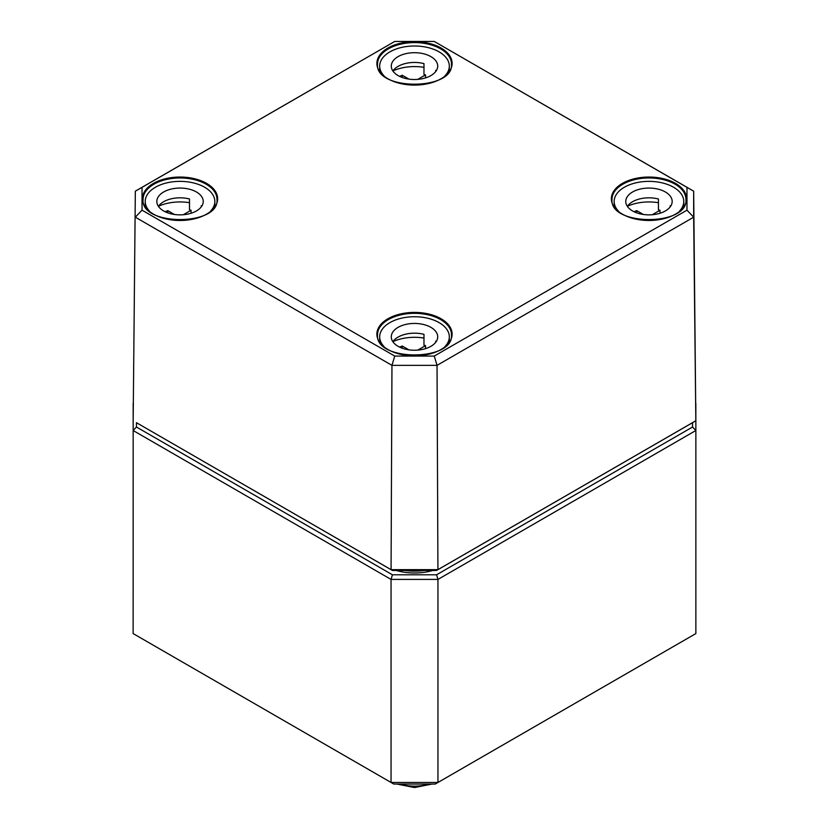 <?xml version="1.0" encoding="UTF-8"?>
<svg xmlns="http://www.w3.org/2000/svg" width="829" height="829" viewBox="0 0 829 829"><rect width="100%" height="100%" fill="white"/><g stroke="black" fill="none" stroke-linecap="round" stroke-linejoin="round"><path stroke-width="1.24" d="M136.453 427.018L136.453 422.686L392.428 570.466L436.572 570.466L692.547 422.686L692.547 427.018L436.572 574.798L392.428 574.798L136.453 427.018L133.137 430.51L391.05 579.419L391.05 782.472L133.137 633.574L133.168 403.422M393.796 784.058L391.05 782.472L437.95 782.472L435.204 784.058L393.796 784.058M695.863 633.574L437.95 782.472L437.95 579.419L695.863 430.51L695.863 633.574M392.428 574.798L391.05 579.419L437.95 579.419L436.572 574.798M692.547 427.018L695.863 430.51L695.832 403.422M142.028 210.172L142.028 187.354L394.739 41.45L434.261 41.45L686.972 187.354L686.972 210.172L434.261 356.066L394.739 356.066L142.028 210.172L135.334 217.188L391.962 365.351L437.038 365.351L693.666 217.188L693.666 191.167L434.261 41.45M142.028 187.354L135.334 191.167L133.168 420.759L135.334 191.167L394.739 41.45M686.972 187.354L693.666 191.167L695.832 420.759L437.93 569.658L437.038 365.351L434.261 356.066M686.972 210.172L693.666 217.188L695.832 420.759L692.547 422.686M394.739 356.066L391.962 365.351L391.07 569.658L136.453 422.686M436.572 570.466L437.93 569.658L391.07 569.658L392.428 570.466M399.63 76.392A23.212 13.399 180 0 1 402.272 75.284L408.884 79.097M402.272 75.284L402.272 77.491M417.785 79.366L425.536 74.89L425.536 77.885M425.536 74.89A23.212 13.399 -0 0 0 423.971 74.444L423.971 63.615A23.212 13.399 -0 0 0 398.086 66.372A23.212 13.399 -0 0 0 392.873 70.973M423.971 67.336A34.818 20.103 -0 0 0 392.925 70.9M383.962 75.75A34.818 20.103 180 0 1 379.682 66.102A34.818 20.103 180 0 1 389.879 51.885A34.818 20.103 180 0 1 427.826 47.533A34.818 20.103 180 0 1 449.318 66.102A34.818 20.103 180 0 1 445.038 75.75M436.127 70.973A23.212 13.399 -0 0 0 435.691 70.382L435.691 71.563M398.086 56.621A23.212 13.399 180 0 1 423.381 53.719A23.212 13.399 180 0 1 437.712 66.102A23.212 13.399 180 0 1 414.5 79.501A23.212 13.399 180 0 1 391.288 66.102A23.212 13.399 180 0 1 398.086 56.621M165.158 211.758A23.212 13.399 180 0 1 167.81 210.649L174.422 214.473M167.81 210.649L167.81 212.856M183.313 214.732L191.074 210.255L191.074 213.26M191.074 210.255A23.212 13.399 -0 0 0 189.499 209.81L189.499 198.981A23.212 13.399 -0 0 0 163.624 201.737A23.212 13.399 -0 0 0 158.412 206.338M189.499 202.701A34.818 20.103 -0 0 0 158.463 206.266M149.489 211.115A34.818 20.103 180 0 1 145.22 201.468A34.818 20.103 180 0 1 155.417 187.25A34.818 20.103 180 0 1 193.354 182.898A34.818 20.103 180 0 1 214.846 201.468A34.818 20.103 180 0 1 210.576 211.115M201.654 206.338A23.212 13.399 -0 0 0 201.229 205.747L201.229 206.939M163.624 191.996A23.212 13.399 180 0 1 188.919 189.085A23.212 13.399 180 0 1 203.24 201.468A23.212 13.399 180 0 1 180.028 214.866A23.212 13.399 180 0 1 156.826 201.468A23.212 13.399 180 0 1 163.624 191.996M634.092 211.758A23.212 13.399 180 0 1 636.745 210.649L643.356 214.473M636.745 210.649L636.745 212.856M652.247 214.732L660.008 210.255L660.008 213.26M660.008 210.255A23.212 13.399 -0 0 0 658.433 209.81L658.433 198.981A23.212 13.399 -0 0 0 632.558 201.737A23.212 13.399 -0 0 0 627.346 206.338M658.433 202.701A34.818 20.103 -0 0 0 627.398 206.266M618.424 211.115A34.818 20.103 180 0 1 614.154 201.468A34.818 20.103 180 0 1 624.351 187.25A34.818 20.103 180 0 1 662.288 182.898A34.818 20.103 180 0 1 683.78 201.468A34.818 20.103 180 0 1 679.511 211.115M670.588 206.338A23.212 13.399 -0 0 0 670.164 205.747L670.164 206.939M632.558 191.996A23.212 13.399 180 0 1 657.853 189.085A23.212 13.399 180 0 1 672.174 201.468A23.212 13.399 180 0 1 648.972 214.866A23.212 13.399 180 0 1 625.76 201.468A23.212 13.399 180 0 1 632.558 191.996M399.63 347.123A23.212 13.399 180 0 1 402.272 346.025L408.884 349.838M402.272 346.025L402.272 348.232M417.785 350.107L425.536 345.62L425.536 348.626M425.536 345.62A23.212 13.399 -0 0 0 423.971 345.175L423.971 334.346A23.212 13.399 -0 0 0 398.086 337.102A23.212 13.399 -0 0 0 392.873 341.714M423.971 338.066A34.818 20.103 -0 0 0 392.925 341.631M383.962 346.491A34.818 20.103 180 0 1 379.682 336.833A34.818 20.103 180 0 1 389.879 322.626A34.818 20.103 180 0 1 427.826 318.263A34.818 20.103 180 0 1 449.318 336.833A34.818 20.103 180 0 1 445.038 346.491M436.127 341.714A23.212 13.399 -0 0 0 435.691 341.113L435.691 342.304M398.086 327.362A23.212 13.399 180 0 1 423.381 324.46A23.212 13.399 180 0 1 437.712 336.833A23.212 13.399 180 0 1 414.5 350.242A23.212 13.399 180 0 1 391.288 336.833A23.212 13.399 180 0 1 398.086 327.362M424.033 570.466A39.118 22.59 180 0 1 404.966 570.466M396.2 570.466A40.445 23.357 -0 0 0 432.8 570.466M428.759 784.058A29.813 17.212 180 0 1 400.241 784.058M675.562 183.406A37.616 21.72 -0 0 0 622.372 183.406A37.616 21.72 -0 0 0 622.372 214.12A37.616 21.72 -0 0 0 675.562 214.12A37.616 21.72 -0 0 0 675.562 183.406M622.838 184.214A36.953 21.336 180 0 1 675.096 184.214A36.953 21.336 180 0 1 685.915 199.406C688.785 226.265 609.149 226.265 612.02 199.406A36.953 21.336 180 0 1 622.838 184.214M387.899 349.486A37.616 21.72 -0 0 0 441.101 349.486A37.616 21.72 -0 0 0 441.101 318.771A37.616 21.72 -0 0 0 387.899 318.771A37.616 21.72 -0 0 0 387.899 349.486M441.101 48.041A37.616 21.72 -0 0 0 387.899 48.041A37.616 21.72 -0 0 0 387.899 78.745A37.616 21.72 -0 0 0 441.101 78.745A37.616 21.72 -0 0 0 441.101 48.041M153.438 214.12A37.616 21.72 -0 0 0 206.628 214.12A37.616 21.72 -0 0 0 206.628 183.406A37.616 21.72 -0 0 0 153.438 183.406A37.616 21.72 -0 0 0 153.438 214.12M377.547 334.771A36.953 21.336 180 0 1 388.376 319.579A36.953 21.336 180 0 1 428.728 314.979A36.953 21.336 180 0 1 451.453 334.771C454.313 361.631 374.687 361.631 377.547 334.771M153.904 184.214A36.953 21.336 180 0 1 194.255 179.613A36.953 21.336 180 0 1 216.98 199.406C219.851 226.265 140.215 226.265 143.085 199.406A36.953 21.336 180 0 1 153.904 184.214M388.376 48.849A36.953 21.336 180 0 1 440.624 48.849A36.953 21.336 180 0 1 451.453 64.03C454.313 90.9 374.687 90.9 377.547 64.03A36.953 21.336 180 0 1 386.604 49.947A36.953 21.336 180 0 1 388.376 48.849M432.064 784.058L414.49 787.55L396.936 784.058M379.682 66.102L379.682 70.952M449.318 66.102L449.318 70.952M145.22 201.468L145.22 206.317M214.846 201.468L214.846 206.317M614.154 201.468L614.154 206.317M683.78 201.468L683.78 206.317M379.682 336.833L379.682 341.693M449.318 336.833L449.318 341.693"/></g></svg>
